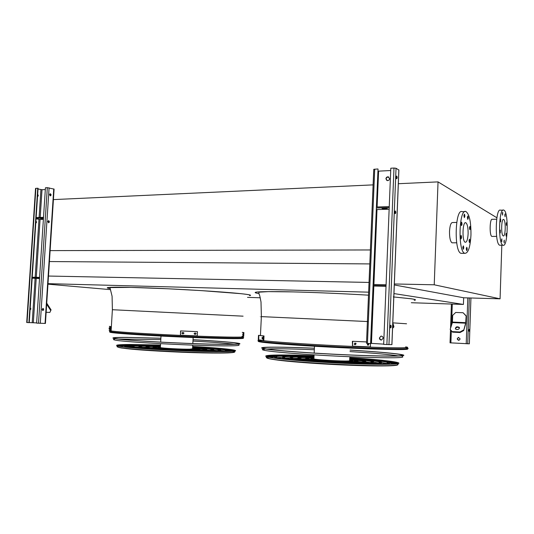 <?xml version="1.0" encoding="UTF-8"?>
<svg xmlns="http://www.w3.org/2000/svg" width="534" height="534" viewBox="0 0 534 534"><rect width="100%" height="100%" fill="white"/><g stroke="black" fill="none" stroke-linecap="round" stroke-linejoin="round"><path stroke-width="0.8" d="M411.307 302.725L463.419 304.433L463.652 297.765M247.529 297.365L260.285 297.778M393.959 293.58L463.419 304.433M47.993 283.654L368.627 292.165M47.96 284.161L110.511 289.648M48.481 276.045L369.034 282.433M49.415 261.553L369.808 263.916M49.762 250.62L370.389 249.959M53.053 199.616L373.099 184.877M405.66 346.933C408.256 347.4 407.322 347.687 402.843 347.801C392.53 348.048 359.782 346.946 326.187 345.144C292.572 343.342 265.331 341.246 260.212 340.205L259.257 339.964M110.398 330.713L111.579 331.013C118.415 332.622 206.164 337.067 233.131 337.141C240.887 337.201 244.045 337.034 242.603 336.634L242.056 336.513C244.398 336.994 241.395 337.194 233.031 337.134C219.287 337.021 190.071 335.973 162.75 334.571C135.402 333.169 114.516 331.661 111.119 330.906L110.525 330.72M492.268 236.415L491.841 236.395C489.291 235.567 489.765 217.919 492.301 219.314L496.667 219.227M496.88 217.759L438.04 181.887L434.229 284.796L500.078 298.826L501.813 245.226M456.71 222.444L452.672 222.524C450.956 222.451 449.908 225.415 449.515 231.416C449.474 237.723 450.309 241.522 452.031 242.816L452.665 242.816M500.078 298.826L463.812 297.792L394.306 284.956M438.04 181.887L398.291 183.716M434.229 284.796L394.292 283.968M468.124 233.698C467.777 239.459 466.809 242.316 465.227 242.262C461.89 241.401 462.531 220.882 465.835 222.738C467.41 224.013 468.171 227.664 468.124 233.698M469.012 240.634L469.393 242.496C469.993 241.615 470.027 240.494 469.499 239.145L469.012 240.634M469.453 227.804L469.84 229.693C470.434 228.806 470.467 227.684 469.94 226.343L469.453 227.804M467.384 217.471L467.784 219.401C468.385 218.499 468.411 217.371 467.864 216.016L467.384 217.471M463.919 215.623L464.333 217.592C464.954 216.677 464.981 215.529 464.42 214.147L463.919 215.623M461.076 223.666L461.496 225.635C462.13 224.721 462.164 223.566 461.596 222.164L461.076 223.666M460.608 236.963L461.016 238.905C461.663 237.99 461.696 236.836 461.136 235.427L460.608 236.963M462.804 247.376L463.198 249.278C463.832 248.383 463.879 247.235 463.325 245.84L462.804 247.376M466.289 248.764L466.676 250.633C467.29 249.745 467.33 248.617 466.796 247.249L466.289 248.764M470.961 235.02C470.234 247.315 468.171 253.416 464.767 253.323C457.651 251.541 459.026 207.579 466.055 211.618C469.446 214.368 471.081 222.171 470.961 235.02M462.237 253.323L460.976 253.323C453.76 251.541 455.148 207.693 462.27 211.718L464.82 211.651M503.202 235.881C500.885 235.08 501.339 218.132 503.635 219.474C505.998 220.028 505.605 237.209 503.255 235.908L503.202 235.881M505.878 234.593L506.159 236.182L506.225 233.351L505.878 234.593M506.225 223.799L506.506 225.401L506.566 222.571L506.225 223.799M504.784 215.082L505.071 216.717L505.124 213.86L504.784 215.082M502.347 213.507L502.641 215.155L502.701 212.265L502.347 213.507M500.331 220.215L500.632 221.877L500.692 218.96L500.331 220.215M499.971 231.342L500.265 232.978L500.338 230.061L499.971 231.342M501.486 240.12L501.773 241.728L501.847 238.838L501.486 240.12M503.936 241.375L504.216 242.963L504.29 240.106L503.936 241.375M502.901 245.186C497.928 243.771 498.856 207.199 503.782 210.122C508.842 211.357 508.008 247.943 502.975 245.219L502.901 245.186M500.445 245.233L499.644 245.199C494.597 243.791 495.525 207.292 500.525 210.209L503.068 210.142M457.204 338.79L458.439 337.401L460.154 338.957L458.926 340.345L457.204 338.79M470.928 297.999L469.353 343.823L450.035 342.828L450.496 330.079M465.948 315.828L463.091 312.737L466.149 315.848L465.635 323.177L463.672 330.573L465.755 323.717L466.149 315.848M458.733 337.388L458.566 337.401C456.91 338.476 456.977 339.457 458.759 340.358M469.506 330.326L469.293 329.284L469.179 331.347L469.506 330.326M469.032 329.718L468.992 330.893M463.091 312.737L455.729 312.457L452.699 315.3L452.378 322.589L450.195 329.378L452.605 332.148L450.195 329.378M456.877 329.605C458.873 329.385 459.667 328.63 459.26 327.342C456.83 326.307 455.542 326.848 455.409 328.951L456.877 329.605M463.672 330.573L460.041 332.528L459.914 331.988L452.478 331.614M459.914 331.988L463.545 330.032M460.041 332.528L452.605 332.148M459.454 327.989L459.387 327.876C457.618 326.835 456.27 327.155 455.342 328.844M390.708 170.52L377.945 171.18M385.908 178.817C386.109 177.535 386.823 176.861 388.051 176.807L389.586 178.63C389.386 179.911 388.679 180.579 387.45 180.639L385.908 178.817M381.383 336.12L381.196 336.133C379.12 337.528 379.18 338.83 381.389 340.045M388.792 177.048L388.258 176.914C386.069 177.555 385.621 178.75 386.923 180.512M373.193 286.004L386.022 286.304M383.686 344.13L370.823 343.349M379.42 337.975L380.982 336.133C382.291 336.12 382.998 336.8 383.118 338.182L381.563 340.024C380.255 340.045 379.534 339.357 379.42 337.975M370.589 343.602L378.032 169.071L370.81 343.602L366.498 343.315L373.747 169.472M376.357 209.568L389.139 209.228M395.006 211.23L395.033 213.46M396.388 176.3L396.448 178.53M393.985 168.043L396.034 168.263L398.885 170.046L391.923 344.637L383.672 344.403L390.801 168.223L393.985 168.043L386.883 344.604M396.228 177.148L396.682 178.783C397.303 178.042 397.309 177.121 396.715 176.02L396.228 177.148M394.826 212.138L395.26 213.713C395.901 212.993 395.928 212.078 395.34 210.963L394.826 212.138M390.247 326.534L390.614 327.936C391.302 327.262 391.375 326.341 390.841 325.179L390.247 326.534M377.818 168.958L373.747 169.331M390.494 325.413L390.401 327.676M389.246 206.611L376.463 207.005M389.206 207.586L376.423 207.98M387.23 208.44L381.957 208.347C382.898 208.948 384.694 209.061 387.324 208.681L387.23 208.44M386.049 285.743L373.219 285.463M384.079 285.97L378.78 285.77L384.079 285.97M386.089 284.755L373.259 284.482M392.57 328.37L393.925 326.701L392.79 322.91M392.737 324.292L393.665 327.375M45.323 189.55L42.012 189.73L38.027 188.969M32.174 278.161L39.523 278.574M36.632 322.91L29.257 322.576M28.903 322.649L37.74 188.215L38.074 188.295L29.25 322.656L26.707 322.503L35.538 188.435M35.785 223.125C36.699 222.598 36.746 221.91 35.925 221.063M36.072 218.82L40.07 219.447L43.381 219.347M48.374 220.696L49.041 221.884L48.481 222.771M37.534 196.519C38.441 196.025 38.488 195.344 37.667 194.469M50.083 193.795L50.783 195.017L50.256 195.871M47.319 187.674L54.094 189.109L45.423 323.444L36.619 323.123L45.437 187.781L47.319 187.674L38.508 323.237M49.562 194.65L50.336 195.885C51.337 195.29 51.337 194.583 50.343 193.762L49.562 194.65M47.813 221.583L48.554 222.785C49.589 222.217 49.615 221.51 48.634 220.669L47.813 221.583M42.119 309.433L42.747 310.528C43.855 310.04 43.968 309.333 43.074 308.418L42.119 309.433M37.54 196.445L37.654 194.716M35.791 223.032L35.905 221.296M30.098 309.727L30.218 307.964M37.74 188.215L35.544 188.389M30.091 309.887C31.019 309.239 31.059 308.539 30.224 307.804M42.813 308.418L43.367 309.493L42.68 310.508M43.508 217.338L36.152 217.565M43.461 218.086L36.105 218.313M43.428 218.546L40.571 218.513L43.401 219M39.549 278.147L32.187 277.987M39.536 278.301L36.666 278.201L39.529 278.454M39.596 277.386L32.234 277.233M46.358 308.932L46.365 309.727M49.856 312.45L51.064 309.86L49.856 312.45L46.144 312.263M46.665 304.22L50.637 310.374M51.064 309.86L46.732 303.152M407.055 348.722C408.67 349.129 407.475 349.396 403.477 349.516C393.331 349.817 361.725 348.815 328.57 347.053C295.395 345.298 267.334 343.155 260.398 341.967C257.321 341.44 257.615 341.092 261.286 340.932M259.063 339.931L261.006 340.358C267.868 341.473 295.696 343.542 328.61 345.278C361.505 347.013 392.884 348.055 402.976 347.808C406.961 347.714 408.15 347.474 406.528 347.087L405.66 346.913M260.272 341.707L260.005 341.273M314.025 356.458L282.499 356.051C276.592 356.265 274.696 356.732 276.819 357.453C282.226 360.23 368.253 365.229 384.607 363.621C388.338 363.34 389.199 362.906 387.203 362.319C381.937 361.044 369.441 359.716 349.717 358.341M314.025 356.392C299.721 355.864 288.76 355.717 281.144 355.951C275.037 356.165 273.074 356.645 275.25 357.393C279.335 358.728 300.482 360.824 326.314 362.312C352.12 363.801 377.611 364.382 386.162 363.741C389.974 363.447 390.848 363.007 388.799 362.399C383.285 361.071 370.256 359.696 349.717 358.274M277.513 357.646L282.186 357.293M381.83 362.573L386.569 363.434M274.363 357.994L275.237 357.68M388.745 363.674L389.753 364.128M314.012 356.805L289.208 356.545C284.275 356.732 282.713 357.133 284.529 357.747C289.388 360.136 362.486 364.388 376.944 363.053C380.275 362.82 381.076 362.446 379.347 361.932C375.248 360.904 365.369 359.829 349.703 358.688M314.012 356.739L287.846 356.445C282.72 356.639 281.091 357.052 282.967 357.687C287.946 360.156 363.634 364.555 378.486 363.167C381.903 362.926 382.718 362.539 380.936 362.012C376.603 360.931 366.197 359.803 349.703 358.621M285.623 358.027L290.116 357.753M373.733 362.185L378.272 362.946M282.119 358.468L282.953 358.107M380.882 363.28L381.803 363.767M313.992 357.173L295.99 357.052C291.978 357.213 290.73 357.546 292.245 358.047C296.483 360.049 356.932 363.574 369.361 362.493C372.251 362.299 372.972 361.979 371.517 361.545C368.533 360.777 361.258 359.943 349.683 359.055M313.999 357.092L294.614 356.946C290.416 357.113 289.108 357.46 290.683 357.987C295.055 360.07 358.04 363.734 370.89 362.606C373.873 362.399 374.608 362.072 373.099 361.625C369.895 360.804 362.092 359.923 349.69 358.981M293.847 358.421L298.192 358.227M365.516 361.798L369.895 362.452M290.029 358.748L290.656 358.534M373.046 362.893L373.74 363.2M313.979 357.56L302.838 357.56C299.701 357.693 298.74 357.96 299.954 358.361C303.512 359.969 351.599 362.773 361.858 361.939C364.268 361.778 364.882 361.525 363.707 361.171L349.67 359.449M313.979 357.48L301.443 357.453C298.132 357.593 297.118 357.873 298.393 358.294C302.097 359.989 352.66 362.933 363.367 362.045C365.877 361.885 366.518 361.618 365.283 361.244L349.67 359.362M302.291 358.835L306.102 358.728M357.466 361.451L361.324 361.965M313.952 358.007L309.747 358.074C307.444 358.174 306.75 358.374 307.664 358.674C310.468 359.896 346.466 361.999 354.422 361.385C356.318 361.271 356.812 361.077 355.918 360.804L349.65 359.896M313.959 357.907L308.345 357.967C305.875 358.074 305.128 358.287 306.102 358.608C309.066 359.909 347.487 362.152 355.924 361.498C357.92 361.371 358.447 361.164 357.493 360.877L349.657 359.796M313.925 358.621L313.912 358.935C316.055 359.843 342.461 361.385 348.462 360.944C349.904 360.857 350.291 360.717 349.623 360.51M313.945 358.274L312.951 358.307C311.008 358.394 310.434 358.568 311.215 358.821C313.652 359.863 344.176 361.651 351.032 361.131C352.674 361.037 353.108 360.871 352.34 360.637L349.636 360.163M258.843 338.296L258.736 336.967L258.85 338.296M262.354 338.77L262.054 337.415L262.421 337.455L262.368 338.77M263.222 335.919L258.503 335.339L264.023 335.953L263.222 335.919L263.002 340.458L258.282 339.778L258.503 335.339M263.002 340.458L263.803 340.492L264.023 335.953M355.631 344.597L354.262 344.423L354.683 343.142L355.691 343.188L356.044 343.309L355.631 344.597L355.524 343.182M368.594 345.131L367.352 344.984L367.719 343.689L368.654 343.729L368.594 345.131L368.246 345.091L368.46 343.722M366.558 341.934L352.373 341.299L366.558 341.914M370.509 343.596L370.376 346.9L352.5 346.172L352.707 341.339M352.5 346.172L352.373 341.299M354.449 344.517L355.297 344.557M367.492 345.057L368.246 345.091M314.399 348.248C295.896 347.474 281.632 347.14 271.606 347.24C263.202 347.36 261.019 347.854 265.051 348.722C272.674 350.324 309.66 353.174 346.192 354.803C382.778 356.452 406.694 356.352 401.695 354.896C397.95 353.648 375.863 351.672 350.07 350.097M264.257 349.964L264.01 349.45M266.82 349.029L272.28 348.815C282.119 348.682 296.136 348.989 314.332 349.743M350.004 351.599C373.486 353.074 389.58 354.503 398.277 355.891M314.399 348.201C295.382 347.407 280.717 347.053 270.391 347.16C261.767 347.28 259.511 347.781 263.636 348.669C271.406 350.304 309.179 353.221 346.519 354.883C383.913 356.565 408.296 356.465 403.183 354.97C399.325 353.695 376.55 351.659 350.07 350.05M402.215 356.525C403.664 357.026 402.476 357.379 398.664 357.6C388.972 358.154 359.389 357.393 328.43 355.704C297.458 354.015 271.112 351.746 264.437 350.331C261.453 349.697 261.7 349.243 265.171 348.969M314.045 356.091C297.171 355.437 284.208 355.244 275.137 355.504C270.284 355.664 267.661 355.984 267.267 356.458M397.149 363.34L396.662 363.013C393.411 361.591 373.453 359.529 349.73 357.974M314.059 355.791C297.124 355.13 284.108 354.93 274.997 355.183C267.187 355.444 265.211 356.071 269.083 357.066C276.405 358.901 310.875 361.825 344.817 363.3C378.82 364.795 401.308 364.382 396.855 362.706C393.585 361.284 373.546 359.228 349.743 357.673M314.039 356.131C297.471 355.49 284.742 355.297 275.844 355.557C269.763 355.764 267.28 356.205 268.395 356.892M395.954 363.661C396.602 363.394 396.315 363.08 395.087 362.719C388.592 361.184 373.473 359.609 349.73 358.007M314.059 355.731C296.61 355.043 283.18 354.836 273.775 355.097C265.745 355.364 263.709 356.004 267.668 357.019C275.137 358.895 310.394 361.885 345.144 363.394C379.941 364.922 402.903 364.502 398.344 362.786C394.96 361.324 374.234 359.202 349.75 357.613M243.037 338.062C244.479 338.489 241.301 338.683 233.505 338.649C219.961 338.583 191.532 337.601 164.432 336.233C137.311 334.858 115.765 333.309 110.985 332.462C109.463 332.188 109.363 331.988 110.692 331.854L111.946 331.768M241.862 337.822L242.496 337.935M111.526 331.981L112.02 331.914M160.48 345.631L137.165 345.271C128.34 345.338 124.742 345.718 126.378 346.399C129.495 348.362 196.552 351.953 218.399 351.292C225.094 351.138 227.557 350.765 225.789 350.184C221.817 349.189 210.77 348.148 192.634 347.06M160.48 345.578L136.083 345.191C126.972 345.258 123.254 345.645 124.936 346.352C128.107 348.368 197.226 352.073 219.634 351.385C226.483 351.225 229.006 350.845 227.184 350.244C223.032 349.209 211.517 348.128 192.641 347.007M127.753 346.733L131.791 346.479M220.602 350.404L224.494 350.998M160.46 345.912L142.545 345.672C135.095 345.732 132.072 346.059 133.493 346.639C136.303 348.322 193.321 351.385 212.345 350.845C218.226 350.718 220.408 350.397 218.893 349.89C215.803 349.089 207.045 348.241 192.62 347.34M160.467 345.852L141.45 345.585C133.727 345.652 130.59 345.985 132.052 346.586C134.928 348.328 193.969 351.499 213.567 350.938C219.614 350.798 221.857 350.471 220.288 349.95C217.024 349.109 207.806 348.221 192.62 347.28M135.249 347.027L139.147 346.833C141.684 348.295 190.852 350.945 207.559 350.491C212.759 350.377 214.701 350.104 213.386 349.657C210.97 349.016 204.048 348.315 192.607 347.567M213.406 350.11L217.191 350.644M220.228 351.072L220.609 351.232M160.447 346.206L147.971 346.072C141.85 346.132 139.387 346.399 140.582 346.88C143.039 348.295 190.237 350.831 206.351 350.404C211.371 350.297 213.253 350.03 211.985 349.603C209.742 348.996 203.28 348.335 192.607 347.627M160.447 346.145L146.87 345.992C140.482 346.052 137.905 346.332 139.147 346.833L139.054 347.547M142.852 347.334L146.209 347.207M206.451 349.863L209.749 350.284M160.427 346.519L153.445 346.479C148.606 346.526 146.676 346.746 147.644 347.127C149.714 348.261 187.28 350.291 200.41 349.964C204.535 349.877 206.091 349.663 205.076 349.316L192.587 347.941M160.434 346.453L152.337 346.392C147.237 346.446 145.201 346.673 146.216 347.08C148.365 348.268 187.868 350.397 201.605 350.05C205.917 349.964 207.539 349.737 206.471 349.376L192.594 347.874M150.695 347.654L153.245 347.594M199.529 349.636L202.046 349.917M160.407 346.88L158.965 346.886C155.374 346.926 153.946 347.093 154.686 347.38C156.315 348.241 184.464 349.763 194.523 349.523C197.707 349.463 198.922 349.303 198.154 349.036L192.567 348.301M160.414 346.8L157.844 346.806C153.999 346.846 152.47 347.02 153.258 347.327C154.987 348.241 185.024 349.863 195.711 349.61C199.089 349.55 200.37 349.376 199.556 349.089L192.574 348.221M160.38 347.394L160.367 347.587C161.622 348.221 182.281 349.343 189.79 349.176L192.54 348.809L192.741 345.124M160.394 347.093L157.917 347.494C159.332 348.228 183.215 349.523 191.826 349.323L194.963 348.909L192.554 348.522M243.651 332.515L242.262 332.382M243.21 332.522L243.017 336.373L243.698 336.4L243.898 332.555M242.91 333.843L242.723 334.938M243.017 336.373L242.069 336.2M109.196 327.789L109.123 328.944M110.071 329.231L109.991 328.036L110.071 329.231M110.545 326.681L109.343 326.341L111.292 326.715L110.545 326.681L110.304 330.713L109.103 330.292M110.304 330.713L111.052 330.74L111.292 326.715M183.336 333.803L181.814 333.163L182.474 332.522L183.402 332.562L183.99 333.149L183.336 333.803L183.863 333.129L183.416 332.562M195.537 334.324L194.076 333.777L194.703 333.049L195.604 333.089L196.158 333.583L195.537 334.324L196.018 333.556L195.598 333.089M197.467 331.661L180.552 330.906L197.467 331.661L197.24 335.899L180.445 335.192L180.679 330.926M180.445 335.192L180.552 330.906M182.401 333.763L183.209 333.777M194.636 334.284L195.397 334.297M160.894 338.269L128.54 337.461C116.472 337.388 112.04 337.742 115.257 338.523C120.817 339.764 153.759 342.034 186.573 343.329C219.434 344.644 241.675 344.617 238.311 343.509C235.894 342.561 216.577 340.999 193.034 339.731M118.448 339.017L160.814 339.611M192.961 341.072C212.712 342.161 226.489 343.222 234.299 344.25M160.894 338.229L127.559 337.395C115.197 337.314 110.658 337.675 113.942 338.483C119.603 339.751 153.258 342.06 186.793 343.389C220.368 344.73 243.043 344.697 239.606 343.569C237.109 342.594 217.204 340.992 193.034 339.691M238.751 344.937C240.02 345.458 236.969 345.765 229.587 345.852C203.901 346.319 121.485 342.087 114.67 339.971C113.208 339.651 113.081 339.397 114.289 339.197M160.494 345.331L131.257 344.831C123.134 344.884 118.702 345.171 117.961 345.692M160.507 345.064L131.157 344.55C119.903 344.624 115.825 345.111 118.928 346.019C124.275 347.44 154.953 349.717 185.478 350.845C216.05 351.986 236.989 351.679 234.019 350.404L233.845 350.678C229.894 349.436 216.163 348.128 192.654 346.766M234.019 350.404C230.047 349.163 216.263 347.861 192.667 346.493M160.494 345.364L131.831 344.871C122.146 344.937 117.854 345.331 118.942 346.045M233.158 351.045L232.684 350.478C227.798 349.289 214.448 348.061 192.647 346.793M160.514 345.011L130.169 344.477C118.628 344.55 114.443 345.051 117.613 345.979C123.067 347.434 154.453 349.763 185.698 350.918C216.984 352.086 238.358 351.772 235.307 350.464C233.151 349.343 215.015 347.694 192.667 346.446M249.592 295.616C252.355 295.235 249.258 294.574 240.3 293.613C223.058 291.791 181.366 289.174 148.646 287.946C115.805 286.698 100.586 287.105 110.017 288.554M393.244 296.917L411.16 298.766C415.632 299.447 416.647 299.961 414.217 300.315C415.926 299.794 414.845 299.28 410.973 298.773L393.825 296.977M258.997 293.58C250.019 292.131 256.761 291.484 279.215 291.631C301.71 291.884 338.83 293.34 368.507 295.175C344.156 293.68 314.68 292.412 292.826 291.891L268.188 291.631L259.057 292.165C258.636 292.552 258.87 293.753 259.758 295.756L261.006 301.95L261.373 316.615C259.804 316.575 259.804 316.609 261.366 316.722M406.561 323.778L392.79 322.856M367.979 321.568L261.373 316.615L260.438 335.552M243.083 316.168L112.387 309.72M452.285 304.066L451.524 325.233M451.323 330.893L450.896 342.895M467.811 297.905L466.222 343.776M469.306 297.952L467.724 343.843M465.715 322.656L452.458 322.069M465.635 323.177L452.378 322.589M378.586 171.187L377.104 206.985M373.833 286.03L371.464 343.382M376.997 209.582L373.9 284.495M396.034 168.263L388.959 344.69M398.845 169.865L391.869 344.657M374.701 169.131L367.452 343.409M42.012 189.73L40.204 217.438M36.212 278.501L33.322 322.71M38.975 219.361L35.177 277.293M40.07 219.447L36.285 277.32M40.918 189.637L39.095 217.471M49.101 187.834L40.31 323.317M53.74 188.929L45.056 323.444M35.885 188.322L27.047 322.536M35.104 278.434L32.207 322.663M406.074 347.828L407.442 348.095C409.077 348.495 407.883 348.749 403.864 348.862C393.678 349.143 361.912 348.121 328.577 346.352C295.229 344.59 267.027 342.461 260.071 341.293C257.849 340.926 257.368 340.652 258.623 340.465M258.569 339.838C259.05 340.699 284.529 342.848 320.133 344.831C355.684 346.813 392.417 348.108 403.35 347.834C408.109 347.714 408.877 347.394 405.666 346.873M262.014 338.73L262.428 338.75M258.736 336.967L258.877 335.405M267.334 356.939C265.652 357.293 265.972 357.76 268.308 358.341C278.635 361.772 376.43 367.272 394.065 365.323C397.696 365.022 398.865 364.589 397.576 364.021M396.135 363.574L395.067 363.334M392.203 363.207L395.16 363.774M397.463 364.842C397.136 366.551 361.665 366.251 323.477 363.954C285.276 361.685 260.639 358.468 268.061 357.246M274.369 356.779L269.443 357.153M267.881 357.466C266.866 357.807 267.421 358.234 269.55 358.748M394.853 363.808L389.853 362.9M386.162 361.825L395.908 363.667M268.442 356.906L275.818 356.171M242.202 337.274L243.377 337.508C244.832 337.929 241.648 338.115 233.819 338.069C220.215 337.982 191.646 336.987 164.399 335.612C137.138 334.231 115.484 332.689 110.692 331.854C109.377 331.627 109.123 331.454 109.917 331.327M110.031 330.666C109.977 331.294 129.528 332.836 158.164 334.344C186.753 335.859 218.853 337.041 233.425 337.161C242.302 337.221 245.173 336.994 242.056 336.473M117.747 346.246C116.639 346.493 116.792 346.8 118.194 347.16C124.863 349.583 201.572 353.568 225.849 352.734C232.824 352.547 235.748 352.153 234.626 351.552M231.048 351.078L231.809 351.212M232.47 351.339C235.567 352.073 234.092 352.594 228.045 352.914C218.873 353.254 201.058 353.001 180.772 352.206L138.573 349.783L121.458 348.008C118.455 347.474 117.28 347.02 117.934 346.639M131.337 345.939L125.917 346.032M231.542 351.232L227.744 350.651L232.65 351.038L225.628 349.883M119.202 346.079L126.712 345.505M111.119 330.906L112.387 309.653L112.08 296.21L109.951 287.579L130.87 287.392L167.629 288.767L201.391 290.616L240.2 293.62C247.936 294.374 251.113 295.015 249.738 295.549M456.697 242.79L452.031 242.816M465.835 222.738L465.254 222.751M464.767 253.323L460.976 253.323M503.635 219.474L503.302 219.481M502.975 245.219L499.717 245.233M496.633 236.375L491.901 236.422M451.424 304.04L450.556 328.25M470.941 297.999L469.366 343.816M459.387 327.876L459.26 327.342M260.398 341.967L260.071 341.293C258.389 340.505 257.922 339.958 258.67 339.644M387.203 362.319L387.163 363.34M275.25 357.393L275.217 358.114M379.347 361.932L379.314 362.8M282.967 357.687L282.927 358.581M371.517 361.545L371.484 362.272M290.683 357.987L290.643 358.828M363.707 361.171L363.681 361.752M298.393 358.294L298.359 359.082M355.918 360.804L355.898 361.238M306.102 358.608L306.069 359.329M314.486 346.272L314.179 353.101M314.099 354.863L313.912 358.935M311.215 358.821L311.195 359.275M258.656 339.858L258.736 338.276M368.954 343.829L368.607 343.796M356.044 343.309L355.704 343.269M401.234 355.637L401.695 354.896M264.437 350.331L263.636 348.669M397.843 364.702C397.576 366.304 372.886 366.364 340.031 364.835C307.163 363.173 276.011 360.784 268.308 358.341L267.668 357.019M395.087 362.719L395.067 363.36L389.827 362.866M110.985 332.462L109.844 330.633M242.663 336.894L243.377 337.508M225.789 350.184L225.755 350.811M124.936 346.352L124.896 346.953M218.893 349.89L218.86 350.424M132.052 346.586L132.011 347.354M211.985 349.603L211.965 350.05M205.076 349.316L205.056 349.67M146.216 347.08L146.176 347.741M153.258 347.327L153.225 347.934M161.014 336.053L160.674 342.12M160.587 343.682L160.367 347.587M193.148 337.528L192.821 343.569M157.917 347.494L157.89 347.881M109.677 330.599L109.917 326.588M238.037 343.956L238.311 343.509M114.67 339.971L113.942 338.483M234.686 351.973C234.593 353.328 212.412 353.415 182.488 352.273C152.537 350.998 124.048 349.169 118.194 347.16L117.613 345.979M232.684 350.478L232.65 351.038"/></g></svg>
